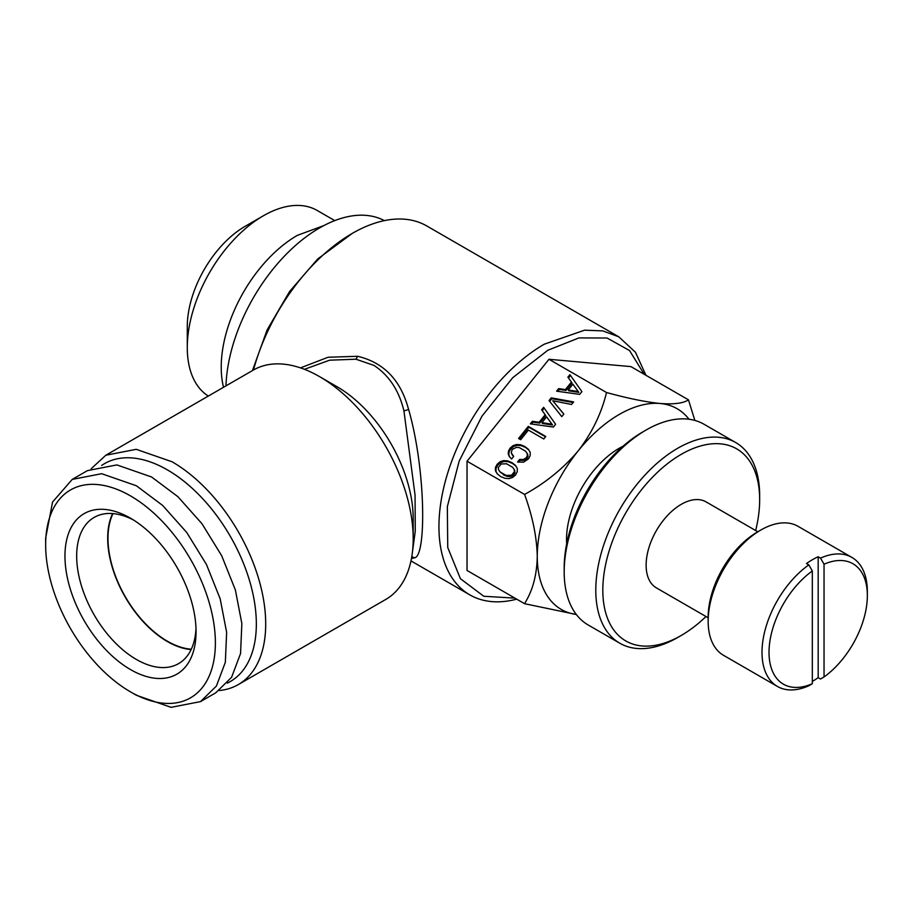 <?xml version="1.0" encoding="UTF-8"?>
<svg xmlns="http://www.w3.org/2000/svg" width="913" height="913" viewBox="0 0 913 913"><rect width="100%" height="100%" fill="white"/><g stroke="black" fill="none" stroke-linecap="round" stroke-linejoin="round"><path stroke-width="1.37" d="M818.185 556.759L818.185 677.651L820.525 679.01L824.04 676.955A69.525 40.138 120 0 0 841.763 660.179A69.525 40.138 120 0 0 867.35 595.584L867.35 591.533A74.489 43.002 120 0 0 851.92 557.432A74.489 43.002 120 0 0 820.525 558.117L818.185 556.759A74.489 43.002 120 0 0 806.487 563.526L808.827 564.873A74.489 43.002 120 0 0 789.425 583.145A74.489 43.002 120 0 0 777.431 686.45A74.489 43.002 120 0 0 808.827 685.766L812.33 683.711L812.33 570.979L808.827 564.873M851.92 557.432L798.076 526.345A74.489 43.002 120 0 0 760.837 530.031A74.489 43.002 120 0 0 735.581 552.057A74.489 43.002 120 0 0 708.157 621.262A74.489 43.002 120 0 0 723.587 655.363L777.431 686.45M812.33 570.979A69.525 40.138 120 0 0 794.618 587.755A69.525 40.138 120 0 0 769.91 662.576A69.525 40.138 120 0 0 812.33 683.711M760.837 530.031L757.322 532.062A69.525 40.138 120 0 0 733.755 552.616A69.525 40.138 120 0 0 708.157 617.211L708.157 621.262M824.04 676.955L824.04 564.223L820.525 558.117M867.35 595.584A69.525 40.138 120 0 0 824.04 564.223M757.824 531.777L706.069 501.888A49.656 28.668 120 0 0 664.402 519.041A49.656 28.668 120 0 0 656.413 587.904L708.157 617.781M755.656 530.521A110.907 64.036 120 0 0 759.662 499.616A110.907 64.036 120 0 0 681.235 454.343A110.907 64.036 120 0 0 602.82 590.175A110.907 64.036 120 0 0 681.235 635.459A110.907 64.036 120 0 0 705.989 616.537M759.662 499.616L759.662 495.565A115.871 66.9 120 0 0 735.661 442.52A115.871 66.9 120 0 0 646.37 473.562A115.871 66.9 120 0 0 595.79 590.175A115.871 66.9 120 0 0 619.79 643.22A115.871 66.9 120 0 0 677.731 637.479L681.235 635.459M735.661 442.52L704.06 424.271A115.871 66.9 120 0 0 646.119 430.012A115.871 66.9 120 0 0 564.188 571.926A115.871 66.9 120 0 0 588.189 624.983L619.79 643.22M646.119 430.012L642.615 432.043A110.907 64.036 120 0 0 564.188 567.875L564.188 571.926M623.043 446.206A74.489 43.002 120 0 0 566.528 539.492A74.489 43.002 120 0 0 566.665 543.851M689.018 419.25A115.871 66.9 120 0 0 660.167 403.489A115.871 66.9 120 0 0 578.237 450.805A115.871 66.9 120 0 0 537.266 556.394A115.871 66.9 120 0 0 547.298 595.961A115.871 66.9 120 0 0 576.308 614.46M688.459 399.837L630.906 366.604L548.975 359.288L606.529 392.522C627.665 398.319 645.537 401.982 660.167 403.489C673.954 404.516 683.38 403.295 688.459 399.837L694.873 420.437M606.529 392.522C601.45 413.452 592.012 432.888 578.237 450.805C563.606 468.232 545.723 482.772 524.587 494.447C532.621 516.553 536.844 537.198 537.266 556.394C536.924 574.049 533.112 589.079 525.831 601.473L524.587 603.698L576.331 614.483M548.975 359.288L467.034 461.213L524.587 494.447M579.664 394.382L581.889 391.609L569.906 374.638L567.897 377.137L571.435 382.079L565.398 389.6L558.665 388.607L556.61 391.163L579.664 394.382M549.044 400.579L561.78 416.636L563.846 414.057L552.753 400.739L571.549 404.47L573.615 401.891L551.224 397.863L549.044 400.579M553.404 427.056L555.618 424.283L543.634 407.312L541.626 409.811L545.175 414.753L539.126 422.274L532.405 421.292L530.35 423.837L553.404 427.056M543.771 438.982L545.78 436.482L528.296 426.394L518.573 438.491L520.684 439.712L528.41 430.103L543.771 438.982M509.249 456.511L511.611 458.988L513.699 456.386L511.234 452.848L512.182 449.424L516.518 447.324L519.486 447.678L525.603 451.216L527.121 453.407L527.372 455.576L526.413 457.641L523.514 459.501L519.634 459.41L517.568 461.989L523.56 462.195L528.501 458.851L530.179 455.61L530.191 452.392L528.422 449.31L524.884 446.548L520.57 444.768L516.53 444.505L512.98 445.681L510.059 448.203L508.518 450.999L508.21 453.807L509.249 456.511M517.272 468.46L515.491 465.402L511.953 462.64L507.628 460.86L503.599 460.609L500.039 461.773L497.129 464.295L495.439 467.49L495.439 470.754L497.22 473.813L500.735 476.597L505.06 478.332L509.066 478.617L512.649 477.431L515.571 474.943L517.272 471.679L517.272 468.46M467.034 461.213L467.034 570.465L524.587 603.698M514.955 598.129L483.764 596.257L460.403 578.682L447.747 547.538L447.336 506.647L459.216 461.008L481.938 416.202L512.718 377.72L547.8 350.272L578.922 337.924L607.065 338.015L629.536 350.535L644.19 374.273M304.428 369.32L329.616 360.19L355.956 359.208L374.045 365.44C389.098 375.437 399.061 390.604 403.934 410.93L415.05 495.108L415.267 531.104L412.402 552.376M300.468 367.882L328.075 357.245L357.668 356.287C383.608 362.495 400.487 379.888 408.305 408.465L408.647 409.526C425.994 470.104 426.394 556.736 414.559 557.797L411.455 558.516M238.282 684.59L385.765 599.442A132.431 76.452 -120 0 0 413.19 538.818L413.19 518.55A107.597 62.118 -120 0 0 337.114 386.77A107.597 62.118 -120 0 0 337.102 386.77L319.55 376.624A132.431 76.452 -120 0 0 253.335 370.073L105.851 455.222L136.231 449.322L172.066 461.773A132.431 76.452 60 0 1 258.573 578.477A132.431 76.452 60 0 1 238.282 684.59A132.431 76.452 60 0 1 219.28 690.536M413.19 538.818A132.431 76.452 -120 0 0 319.55 376.624L337.114 386.77M91.197 468.7L105.851 455.222M101.64 465.447A125.811 72.641 60 0 1 167.387 469.887A125.811 72.641 60 0 1 250.333 583.396A125.811 72.641 60 0 1 227.314 683.118M45.65 544.901L45.65 538.145L52.555 502.047L72.218 479.416L87.431 470.629L116.864 464.911L151.581 476.985L177.909 496.695L201.978 523.731L221.711 555.766L235.394 590.038L241.854 623.59L240.553 653.537L231.582 677.298L215.73 692.83L200.506 701.618L171.085 707.335L136.368 695.261L130.513 691.883A120.014 69.285 60 0 1 45.65 544.901A120.014 69.285 60 0 1 130.513 495.907A120.014 69.285 60 0 1 215.377 642.889A120.014 69.285 60 0 1 130.513 691.883L136.368 695.261M72.218 479.416L101.651 473.699L136.368 485.762L162.697 505.482L186.766 532.519L206.486 564.554L220.17 598.814L226.641 632.367L225.34 662.324L216.37 686.085L200.506 701.618M130.513 518.207L130.513 518.207A92.704 53.525 60 0 1 196.055 631.739A92.704 53.525 60 0 1 130.513 669.583A92.704 53.525 60 0 1 64.96 556.051A92.704 53.525 60 0 1 130.513 518.207L130.513 518.207M133.503 520.011A84.418 48.743 -120 0 0 94.153 517.409A84.418 48.743 -120 0 0 81.211 585.05A84.418 48.743 -120 0 0 136.368 659.448A84.418 48.743 -120 0 0 178.571 663.625A84.418 48.743 -120 0 0 195.987 628.247M191.137 649.565A84.418 48.743 60 0 1 167.387 641.542A84.418 48.743 60 0 1 112.619 513.562M113.007 513.597A84.007 48.503 -120 0 0 167.387 641.2A84.007 48.503 -120 0 0 191.296 649.2M334.751 220.615L317.165 210.458A107.597 62.118 120 0 0 263.366 215.788L245.22 226.264A81.942 47.305 120 0 0 187.279 326.614L187.279 347.568A107.597 62.118 120 0 0 208.312 396.059M245.22 226.264L263.366 215.788A107.597 62.118 120 0 0 187.279 347.568M223.525 387.283A107.597 62.118 -60 0 1 297.307 235.383L323.853 225.579M225.979 385.857A132.431 76.452 -60 0 1 319.55 227.953A132.431 76.452 -60 0 1 384.373 220.626M252.456 370.575L267.11 329.947L289.581 291.521L317.713 258.961L352.327 233.363A148.979 86.016 120 0 0 253.483 369.982M516.724 599.156A148.979 86.016 -60 0 1 469.796 594.854A148.979 86.016 -60 0 1 446.959 475.479A148.979 86.016 -60 0 1 544.285 344.19L584.605 330.175L602.82 330.894L618.774 336.806L426.816 225.979A148.979 86.016 120 0 0 352.327 233.363M506.544 463.77L512.661 467.308L514.19 469.499L514.441 471.667L511.577 475.228L506.122 475.411L500.05 471.907L498.521 469.716L498.281 467.547L501.134 463.987L506.544 463.77M541.945 422.673L546.613 416.864L551.988 424.214L541.945 422.673L542.539 423.495L552.582 425.047L551.988 424.214M568.217 389.988L572.885 384.19L578.26 391.54L568.217 389.988L568.799 390.821L578.842 392.373L578.26 391.54M618.774 336.806L635.437 352.224L645.959 375.3M500.05 471.907L502.835 473.984M506.122 475.411L506.704 476.244L503.417 474.817M509.077 475.81L509.671 476.643L506.704 476.244M511.577 475.228L512.159 476.061L509.671 476.643M513.471 473.733L514.065 474.566L512.159 476.061M514.441 471.667L515.023 472.5L514.065 474.566M514.19 469.499L515.023 472.5M512.661 467.308L514.772 470.332M515.891 466.098L512.535 463.473L508.21 461.693L504.181 461.442L500.632 462.606L497.711 465.128L496.021 468.323L496.021 471.587L497.414 473.961M513.608 456.5L512.022 454.617M525.603 451.216L527.714 454.24L527.954 456.409L526.995 458.474L524.096 460.335L520.227 460.243L518.652 462.195M528.81 449.983L525.477 447.381L521.152 445.601L517.123 445.339L513.562 446.514L510.652 449.036L509.1 451.832L508.792 454.64L509.694 456.979M545.506 436.825L528.889 427.227L519.429 438.993M555.618 424.283L544.216 408.145L542.219 410.633M545.175 414.753L545.757 415.586L539.72 423.107L532.987 422.126L531.48 423.997M563.789 414.114L552.753 400.739M573.113 402.53L551.817 398.696L549.672 401.366M581.889 391.609L570.488 375.471L568.479 377.959M571.435 382.079L572.029 382.912L565.98 390.433L559.247 389.44L557.74 391.323M495.439 470.754L496.021 471.587M495.439 467.49L496.021 468.323M497.129 464.295L497.711 465.128M500.039 461.773L500.632 462.606M503.599 460.609L504.181 461.442M507.628 460.86L508.21 461.693M511.953 462.64L512.535 463.473M508.21 453.807L508.792 454.64M508.518 450.999L509.1 451.832M510.059 448.203L510.652 449.036M512.98 445.681L513.562 446.514M516.53 444.505L517.123 445.339M520.57 444.768L521.152 445.601M524.884 446.548L525.477 447.381M519.634 459.41L520.227 460.243M521.677 459.718L522.27 460.551M523.514 459.501L524.096 460.335M525.112 458.794L525.694 459.627M526.413 457.641L526.995 458.474M527.372 455.576L527.954 456.409M527.121 453.407L527.714 454.24M528.296 426.394L528.889 427.227M532.405 421.292L532.987 422.126M539.126 422.274L539.72 423.107M543.634 407.312L544.216 408.145M551.224 397.863L551.817 398.696M558.665 388.607L559.247 389.44M565.398 389.6L565.98 390.433M569.906 374.638L570.488 375.471M812.33 681.406A74.489 43.002 120 0 0 818.185 677.651M408.647 409.526L403.934 410.93M357.668 356.287L355.956 359.208M414.559 557.797L411.786 556.69M469.796 594.854L410.976 560.902"/></g></svg>
